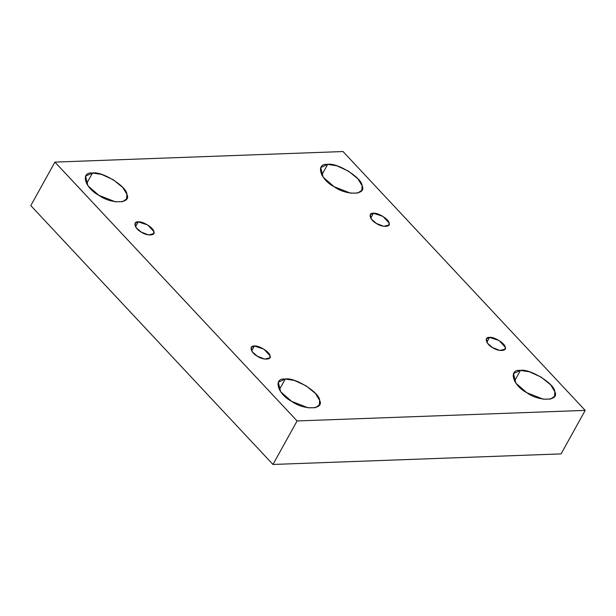 <?xml version="1.0" encoding="UTF-8"?>
<svg xmlns="http://www.w3.org/2000/svg" width="616" height="616" viewBox="0 0 616 616"><rect width="100%" height="100%" fill="white"/><g stroke="black" fill="none" stroke-linecap="round" stroke-linejoin="round"><path stroke-width="0.92" d="M373.411 213.259L370.262 214.691L371.34 219.065L376.307 223.392L383.76 226.326L388.912 225.032L389.043 222.93L382.859 216.324L373.411 213.259L370.709 218.118L373.411 213.259C377.57 212.281 389.058 219.388 389.043 222.93C391.291 227.204 381.935 227.543 376.307 223.392C369.893 220.089 367.76 212.643 373.411 213.259M321.76 175.09L327.689 164.387L320.767 167.544L323.146 177.177L334.072 186.694L350.465 193.147L357.827 193.031L361.8 190.29L362.085 185.67L357.965 178.886L348.494 171.14L336.798 165.789L327.689 164.387L321.76 175.09M86.571 183.714L92.5 173.019L85.57 176.168L87.949 185.801L98.883 195.318L115.277 201.771L122.638 201.663L126.603 198.914L126.888 194.294L122.769 187.51L113.298 179.764L101.609 174.413L92.5 173.019L86.571 183.714M138.215 221.883L135.066 223.315L136.144 227.689L141.118 232.016L148.564 234.95L153.715 233.656L153.846 231.554L147.671 224.948L138.215 221.883L135.52 226.742L138.215 221.883C142.381 220.905 153.861 228.012 153.846 231.554C156.102 235.828 146.747 236.167 141.118 232.016C134.696 228.713 132.571 221.267 138.215 221.883M254.354 346.023L251.205 347.455L252.29 351.836L257.257 356.163L264.711 359.097L269.862 357.796L269.985 355.694L263.81 349.095L254.354 346.023L251.659 350.889L254.354 346.023C258.52 345.052 270.008 352.16 269.985 355.694C272.241 359.967 262.886 360.314 257.257 356.163C250.843 352.86 248.71 345.414 254.354 346.023M279.317 389.743L285.247 379.04L278.317 382.197L280.696 391.822L291.63 401.347L308.023 407.792L315.384 407.684L319.35 404.943L319.635 400.323L315.515 393.532L306.044 385.793L294.356 380.442L285.247 379.04L279.317 389.743M514.506 381.119L520.435 370.416L513.513 373.573L515.892 383.198L526.819 392.723L543.212 399.168L550.573 399.06L554.546 396.319L554.831 391.691L550.712 384.908L541.241 377.169L529.544 371.818L520.435 370.416L514.506 381.119M489.551 337.399L486.401 338.831L487.479 343.212L492.453 347.54L499.899 350.465L505.051 349.172L505.182 347.07L499.006 340.471L489.551 337.399L486.856 342.265L489.551 337.399C493.716 336.428 505.197 343.536 505.182 347.07C507.438 351.343 498.082 351.69 492.453 347.54C486.032 344.236 483.907 336.79 489.551 337.399M561.084 453.9L585.2 410.387L297.089 420.951L272.965 464.464L561.084 453.9L272.965 464.464L297.089 420.951L585.2 410.387L561.084 453.9M30.8 205.613L54.916 162.1L343.035 151.536L585.2 410.387L343.035 151.536L54.916 162.1L297.089 420.951L54.916 162.1L30.8 205.613L272.965 464.464L30.8 205.613M520.435 370.416C529.598 368.276 554.87 383.914 554.831 391.691C559.782 401.101 539.208 401.855 526.819 392.723C512.705 385.454 508.015 369.069 520.435 370.416M285.247 379.04C294.402 376.9 319.673 392.538 319.635 400.323C324.594 409.725 304.011 410.479 291.63 401.347C277.516 394.078 272.819 377.693 285.247 379.04M92.5 173.019C101.655 170.878 126.927 186.509 126.888 194.294C131.847 203.696 111.265 204.45 98.883 195.318C84.769 188.057 80.072 171.664 92.5 173.019M327.689 164.387C336.852 162.254 362.123 177.885 362.085 185.67C367.036 195.072 346.462 195.826 334.072 186.694C319.958 179.433 315.269 163.04 327.689 164.387"/></g></svg>
